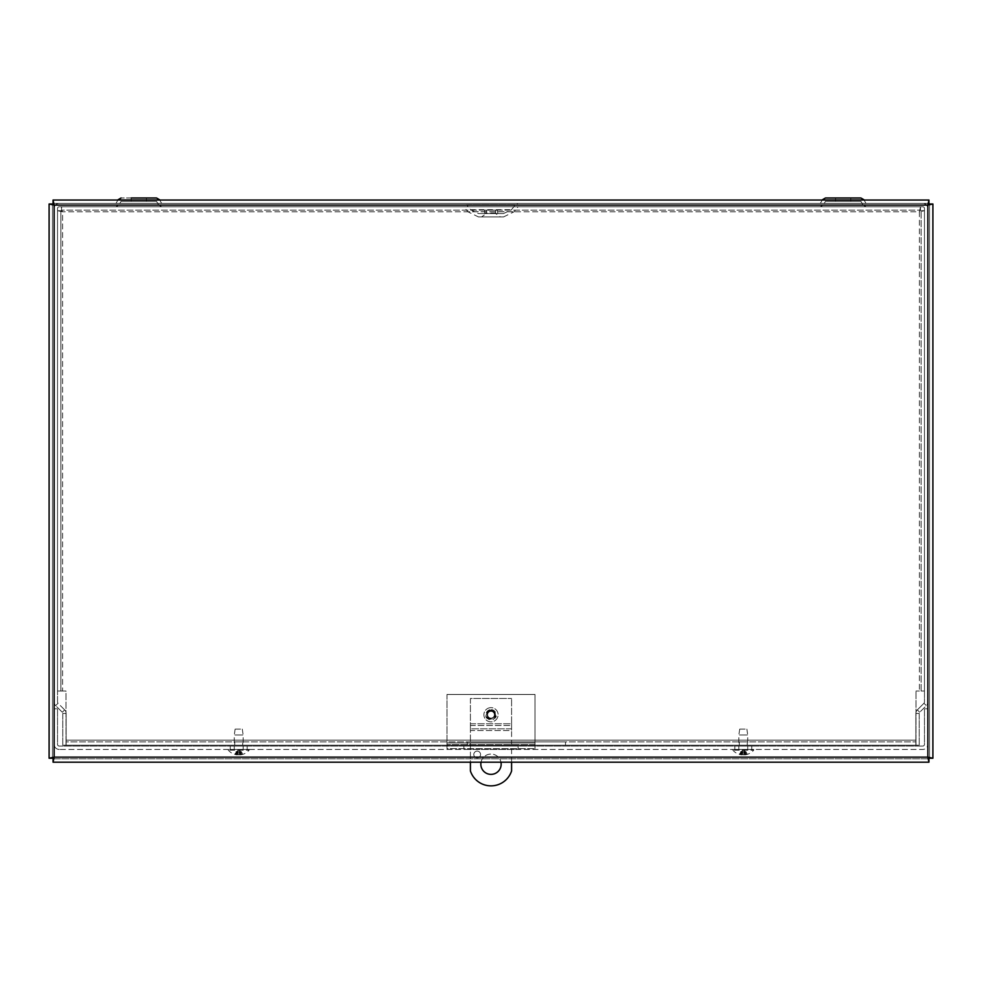 <?xml version="1.0" encoding="UTF-8"?>
<svg xmlns="http://www.w3.org/2000/svg" width="982" height="982" viewBox="0 0 982 982"><rect width="100%" height="100%" fill="white"/><g stroke="black" fill="none" stroke-linecap="round" stroke-linejoin="round"><path stroke-width="0.74" stroke-dasharray="4.91 3.68" d="M463.909 203.397L518.091 203.397L463.909 203.397L466.56 204.686L515.44 204.686L466.56 204.686L470.452 209.669L478.48 213.585L503.521 213.585L478.48 213.585M161.674 203.397L115.95 203.397L161.674 203.397M866.05 203.397L820.326 203.397L866.05 203.397M59.227 203.397L922.773 203.397L59.227 203.397A5.057 5.057 0 0 0 54.182 208.454L54.182 702.069A5.057 5.057 0 0 0 55.655 705.641L62.283 712.257L55.655 705.641A5.057 5.057 0 0 1 54.182 702.069L54.182 208.454A5.057 5.057 0 0 1 59.227 203.397M486.372 210.173L495.628 210.173L486.372 210.173L486.372 213.56L495.628 213.56L486.372 213.56L481.573 216.936L500.427 216.936L481.573 216.936M484.678 210.173L497.322 210.173L484.678 210.173L484.678 213.045L497.322 213.045L484.138 213.585L497.862 213.585L484.138 213.585M463.909 206.76L518.091 206.76L463.909 206.76L467.8 211.731L514.2 211.731L467.8 211.731L478.48 216.936L503.521 216.936L478.48 216.936M161.674 206.76L115.95 206.76L161.674 206.76L115.95 206.76L161.674 206.76L158.716 205.054L118.908 205.054L158.716 205.054L118.908 205.054L158.716 205.054L156.543 201.335L121.081 201.335L156.543 201.335L121.081 201.335L156.543 201.335L158.716 205.054L161.674 206.76M866.05 206.76L820.326 206.76L866.05 206.76L820.326 206.76L866.05 206.76L863.092 205.054L823.284 205.054L863.092 205.054L823.284 205.054L863.092 205.054L860.919 201.335L825.457 201.335L860.919 201.335L825.457 201.335L860.919 201.335L863.092 205.054L866.05 206.76M922.773 206.76L59.227 206.76L922.773 206.76A1.694 1.694 0 0 1 924.467 208.454A1.694 1.694 0 0 0 922.773 206.76M146.428 197.983L131.195 197.983L146.428 197.983L131.195 197.983L146.428 197.983L146.428 201.335L131.195 201.335L146.428 201.335L146.428 197.983L131.195 197.983L131.195 201.335L146.428 201.335L131.195 201.335L131.195 197.983M118.135 199.69L159.501 199.69L118.135 199.69L159.501 199.69L161.625 203.372L115.999 203.372L161.625 203.372L115.999 203.372L161.625 203.372L159.501 199.69L156.543 197.983L121.081 197.983L156.543 197.983M850.805 197.983L835.572 197.983L850.805 197.983L835.572 197.983L850.805 197.983L850.805 201.335L835.572 201.335L850.805 201.335L850.805 197.983M863.865 199.69L866.001 203.372L820.375 203.372L866.001 203.372L820.375 203.372L866.001 203.372L863.865 199.69L822.499 199.69L863.865 199.69L822.499 199.69L820.326 203.397L822.302 200.033M860.919 197.983L825.457 197.983M850.805 201.335L835.572 201.335L850.805 201.335M917.348 709.876A5.057 5.057 0 0 0 915.862 713.448A5.057 5.057 0 0 1 917.348 709.876L923.964 703.259A1.694 1.694 0 0 0 924.467 702.069L924.467 208.454L924.467 702.069A1.694 1.694 0 0 1 923.964 703.259L926.345 705.641L919.717 712.257L926.345 705.641A5.057 5.057 0 0 0 927.818 702.069A5.057 5.057 0 0 1 926.345 705.641L923.964 703.259L917.348 709.876L919.717 712.257L917.348 709.876M919.226 745.228L919.226 713.448A1.694 1.694 0 0 1 919.717 712.257A1.694 1.694 0 0 0 919.226 713.448L915.862 713.448L915.862 745.228L915.862 713.448L919.226 713.448L919.226 745.228L915.862 745.228L919.226 745.228M64.652 709.876A5.057 5.057 0 0 1 66.138 713.448A5.057 5.057 0 0 0 64.652 709.876L58.036 703.259A1.694 1.694 0 0 1 57.533 702.069L57.533 208.454A1.694 1.694 0 0 1 59.227 206.76A1.694 1.694 0 0 0 57.533 208.454L57.533 702.069A1.694 1.694 0 0 0 58.036 703.259L55.655 705.641L58.036 703.259L64.652 709.876L62.283 712.257L64.652 709.876M62.774 745.228L62.774 713.448A1.694 1.694 0 0 0 62.283 712.257A1.694 1.694 0 0 1 62.774 713.448L66.138 713.448L66.138 745.228L66.138 713.448L62.774 713.448L62.774 745.228L66.138 745.228L62.774 745.228M927.818 208.454L927.818 702.069L927.818 208.454A5.057 5.057 0 0 0 922.773 203.397A5.057 5.057 0 0 1 927.818 208.454M487.317 714.749A3.683 3.683 0 0 1 492.841 711.557A3.683 3.683 0 0 1 492.841 717.94A3.683 3.683 0 0 1 487.317 714.749A3.683 3.683 0 0 0 492.841 717.94A3.683 3.683 0 0 0 492.841 711.557A3.683 3.683 0 0 0 487.317 714.749M467.297 745.228L467.297 741.864L565.497 741.864L467.297 741.864L467.297 745.228L565.497 745.228L467.297 745.228M565.497 745.228L565.497 741.864L565.497 745.228M242.689 741.864L234.735 741.864L242.689 741.864L242.689 745.228L234.735 745.228L242.689 745.228M747.265 741.864L739.311 741.864L747.265 741.864L747.265 745.228L739.311 745.228L747.265 745.228M921.104 691.033L924.467 691.033L921.104 691.033L921.104 210.713L921.104 691.033L919.41 691.033L924.467 691.033L924.467 210.713L919.41 211.805L920.502 206.76L61.498 206.76L62.59 211.805L57.533 210.713L57.533 691.033L66.003 691.033L66.003 741.864L915.997 741.864L66.003 741.864L66.003 745.228L915.997 745.228L915.997 691.033L915.997 740.17L66.003 740.17L66.003 745.228L915.997 745.228L915.997 741.864L915.997 745.228M915.997 741.864L915.997 740.17L66.003 740.17L66.003 691.033L62.59 691.033L62.59 211.805L61.498 210.111L920.502 210.111L61.498 210.111L61.498 206.76L61.498 210.111M66.003 741.864L66.003 745.228M921.104 210.713L924.467 210.713L921.104 210.713L919.41 211.805L920.502 210.111L920.502 206.76L61.498 206.76M924.467 691.033L924.467 210.713M920.502 210.111L920.502 206.76M57.533 691.033L60.896 691.033L57.533 691.033L57.533 210.713L60.896 210.713L60.896 691.033L60.896 210.713L57.533 210.713M60.896 691.033L62.59 691.033L62.59 211.805L60.896 210.713M915.997 691.033L919.41 691.033L915.997 691.033M518.091 749.426L518.091 746.074L463.909 746.074L518.091 746.074L518.091 749.426L463.909 749.426L518.091 749.426M463.909 749.426L463.909 746.074L463.909 749.426M247.182 746.074L230.242 746.074L247.182 746.074L230.242 746.074L247.182 746.074L247.182 749.426L230.242 749.426L247.182 749.426L247.182 746.074M247.182 749.426L230.242 749.426L247.182 749.426M751.758 746.074L734.818 746.074L751.758 746.074L734.818 746.074L751.758 746.074L751.758 749.426L734.818 749.426L751.758 749.426L751.758 746.074M751.758 749.426L734.818 749.426L751.758 749.426M59.227 749.426A5.057 5.057 0 0 1 54.182 744.381A5.057 5.057 0 0 0 59.227 749.426L922.773 749.426A5.057 5.057 0 0 0 927.818 744.381A5.057 5.057 0 0 1 922.773 749.426L59.227 749.426M57.533 708.795L57.533 744.381A1.694 1.694 0 0 0 59.227 746.074L922.773 746.074L59.227 746.074A1.694 1.694 0 0 1 57.533 744.381L57.533 708.795L54.182 708.795L54.182 744.381L54.182 708.795L57.533 708.795M924.467 708.795L924.467 744.381A1.694 1.694 0 0 1 922.773 746.074A1.694 1.694 0 0 0 924.467 744.381L924.467 708.795L927.818 708.795L927.818 744.381L927.818 708.795L924.467 708.795M929.537 758.227L929.537 203.998L929.537 758.227L932.9 758.227L932.9 203.998L929.537 203.998M928.947 203.397L53.053 203.397L928.947 203.397L928.947 200.033L53.053 200.033L53.053 203.397M53.053 758.816L928.947 758.816L53.053 758.816L53.053 762.179L928.947 762.179L928.947 758.816M52.463 203.998L52.463 758.227L52.463 203.998L49.1 203.998L49.1 758.227L52.463 758.227M481.045 762.179A10.164 10.164 0 0 1 500.955 762.179M501.164 764.217A10.164 10.164 0 0 0 485.918 755.416A10.164 10.164 0 0 0 485.918 773.006A10.164 10.164 0 0 0 501.164 764.217M480.566 754.495A3.388 3.388 0 0 1 475.484 757.429A3.388 3.388 0 0 1 475.484 751.574A3.388 3.388 0 0 1 480.566 754.495A3.388 3.388 0 0 0 475.484 751.574A3.388 3.388 0 0 0 475.484 757.429A3.388 3.388 0 0 0 480.566 754.495M494.683 714.749A3.683 3.683 0 0 1 489.159 717.94A3.683 3.683 0 0 1 489.159 711.557A3.683 3.683 0 0 1 494.683 714.749A3.683 3.683 0 0 0 489.159 711.557A3.683 3.683 0 0 0 489.159 717.94A3.683 3.683 0 0 0 494.683 714.749M511.585 762.179L511.585 723.783L511.585 725.477L470.415 725.477L470.415 728.828L511.585 728.828L511.585 725.477L511.585 730.522L470.415 730.522L470.415 725.477L511.585 725.477L511.585 728.828L470.415 728.828L470.415 723.783L470.415 762.179M470.415 698.484L470.415 723.783L511.585 723.783L511.585 698.484L511.585 723.783L470.415 723.783L470.415 698.484L511.585 698.484L470.415 698.484M511.585 770.98L511.585 730.522L470.415 730.522L470.415 770.98A21.678 21.678 0 0 0 511.585 770.98M446.982 744.651L446.982 742.957L535.018 742.957L535.018 694.483L535.018 744.651L446.982 744.651L535.018 744.651L535.018 748.665L446.982 748.665L446.982 742.957L535.018 742.957L535.018 748.665L446.982 748.665L446.982 744.651L446.982 748.665M535.018 744.651L535.018 748.665M446.982 694.483L446.982 742.957L446.982 694.483L535.018 694.483L446.982 694.483M739.471 735.015L747.732 735.015L739.471 735.015M740.207 729.11L746.86 729.11L740.207 729.11M739.471 749.426L747.732 749.426L739.471 749.426M746.332 754.066L746.651 754.225A13.76 11.379 90.9 0 1 744.81 754.765L742.748 754.765A13.76 6.273 -90.6 0 1 741.729 754.225L740.391 754.225A13.76 7.721 90.6 0 0 741.631 754.765L741.103 754.765A13.76 12.238 91.1 0 1 739.139 754.225L739.925 754.225A13.76 11.379 -90.9 0 0 741.766 754.765L743.828 754.765A13.76 6.273 90.6 0 0 744.847 754.225L746.185 754.225A13.76 7.721 -90.6 0 1 744.945 754.765L745.473 754.765A13.76 12.238 -91.1 0 0 747.437 754.225L746.332 754.066L745.424 751.868L746.111 751.868L747.093 754.066L746.332 754.066M740.612 754.066L741.25 751.868L742.392 751.868L741.901 754.066L740.612 754.066M740.244 754.066L741.152 751.868L739.483 754.066L740.244 754.066M745.964 754.066L745.326 751.868L744.184 751.868L744.675 754.066L745.964 754.066M745.424 751.868L742.392 751.868M741.25 751.868L740.465 751.868M741.103 754.765L741.115 751.488M741.152 751.868L744.184 751.868M745.473 754.765L745.461 751.488L746.111 751.868M734.34 750.199L753.685 750.199L734.34 750.199M734.34 749.426L753.685 749.426L734.34 749.426M234.894 735.015L243.155 735.015L234.894 735.015M235.631 729.11L242.284 729.11L235.631 729.11M234.894 749.426L243.155 749.426L234.894 749.426M241.756 754.066L242.075 754.225A13.76 11.379 90.9 0 1 240.234 754.765L238.172 754.765A13.76 6.273 -90.6 0 1 237.153 754.225L235.815 754.225A13.76 7.721 90.6 0 0 237.055 754.765L236.527 754.765A13.76 12.238 91.1 0 1 234.563 754.225L235.349 754.225A13.76 11.379 -90.9 0 0 237.19 754.765L239.252 754.765A13.76 6.273 90.6 0 0 240.271 754.225L241.609 754.225A13.76 7.721 -90.6 0 1 240.369 754.765L240.897 754.765A13.76 12.238 -91.1 0 0 242.861 754.225L241.756 754.066L240.848 751.868L241.535 751.868L242.517 754.066L241.756 754.066M236.036 754.066L236.674 751.868L237.816 751.868L237.325 754.066L236.036 754.066M235.668 754.066L236.576 751.868L234.907 754.066L235.668 754.066M241.388 754.066L240.75 751.868L239.608 751.868L240.099 754.066L241.388 754.066M240.848 751.868L237.816 751.868M236.674 751.868L235.889 751.868M236.527 754.765L236.539 751.488M236.576 751.868L239.608 751.868M240.897 754.765L240.885 751.488L241.535 751.868M229.763 750.199L249.121 750.199L229.763 750.199M229.763 749.426L249.121 749.426L229.763 749.426M490.362 711.422A3.388 3.388 0 0 1 494.204 715.853A3.388 3.388 0 0 1 488.447 716.97A3.388 3.388 0 0 1 490.362 711.422A3.388 3.388 0 0 0 488.447 716.97A3.388 3.388 0 0 0 494.204 715.853A3.388 3.388 0 0 0 490.362 711.422M489.65 707.777A7.095 7.095 0 0 0 485.636 719.401A7.095 7.095 0 0 0 497.714 717.056A7.095 7.095 0 0 0 489.65 707.777A7.095 7.095 0 0 0 485.636 719.401A7.095 7.095 0 0 0 497.714 717.056A7.095 7.095 0 0 0 489.65 707.777M490.03 709.728A5.106 5.106 0 0 0 485.98 715.718A5.106 5.106 0 0 0 491.97 719.757A5.106 5.106 0 0 0 496.02 713.767A5.106 5.106 0 0 0 490.03 709.728M487.17 715.485A3.903 3.903 0 0 0 491.737 718.578A3.903 3.903 0 0 0 494.83 714A3.903 3.903 0 0 0 490.263 710.907A3.903 3.903 0 0 0 487.17 715.485M470.452 209.669L511.548 209.669L470.452 209.669M156.592 201.359L121.044 201.359L156.592 201.359M860.956 201.359L825.408 201.359L860.956 201.359M919.41 211.805L919.41 691.033L919.41 211.805L62.59 211.805L919.41 211.805M927.843 205.091L927.843 757.134L54.157 757.134L54.157 205.091L927.843 205.091M742.748 754.765L742.723 751.488M744.81 754.765L744.822 751.488M741.631 754.765L741.656 751.488M743.828 754.765L743.853 751.488M744.945 754.765L744.921 751.488M741.766 754.765L741.741 751.488M238.172 754.765L238.147 751.488M240.234 754.765L240.259 751.488M237.055 754.765L237.079 751.488M239.252 754.765L239.277 751.488M240.369 754.765L240.345 751.488M237.19 754.765L237.178 751.488M490.153 710.354A4.468 4.468 0 0 0 487.624 717.67A4.468 4.468 0 0 0 495.223 716.197A4.468 4.468 0 0 0 490.153 710.354M503.521 213.585L511.548 209.669L515.44 204.686L518.091 203.397M497.322 210.173L497.862 213.585M503.521 216.936L514.2 211.731L518.091 206.76M495.628 210.173L495.628 213.56L500.427 216.936M118.908 205.054L115.95 206.76L118.908 205.054L121.081 201.335L118.908 205.054M115.999 203.372L117.926 200.033L115.999 203.372M823.284 205.054L820.326 206.76L823.284 205.054L825.457 201.335L823.284 205.054M835.572 201.335L835.572 197.983L835.572 201.335M234.735 745.228L234.735 741.864M739.311 745.228L739.311 741.864M230.242 749.426L230.242 746.074L230.242 749.426M734.818 749.426L734.818 746.074L734.818 749.426M739.716 729.11L738.845 735.015L738.845 749.426M746.86 729.11L747.732 735.015L747.732 749.426M746.566 754.237L747.351 754.237M740.453 754.237L741.778 754.237M740.011 754.237L739.225 754.237M746.124 754.237L744.798 754.237M741.876 754.863L741.913 751.12M744.7 754.863L744.663 751.12M732.879 749.426L732.879 750.199A13.76 13.76 0 0 0 741.68 754.863M744.896 754.863A13.76 13.76 0 0 0 753.685 750.199L753.685 749.426M744.859 751.132L743.288 750.297L741.717 751.132M235.14 729.11L234.268 735.015L234.268 749.426M242.284 729.11L243.155 735.015L243.155 749.426M241.989 754.237L242.775 754.237M235.876 754.237L237.202 754.237M235.435 754.237L234.649 754.237M241.547 754.237L240.222 754.237M237.3 754.863L237.337 751.12M240.124 754.863L240.087 751.12M228.315 749.426L228.315 750.199A13.76 13.76 0 0 0 237.104 754.863M240.32 754.863A13.76 13.76 0 0 0 249.121 750.199L249.121 749.426M240.283 751.132L238.712 750.297L237.141 751.132M485.967 715.718C488.385 708.28 491.773 707.826 496.119 714.356C497.972 720.825 484.863 720.813 485.967 715.718"/><path stroke-width="1.47" d="M118.135 199.69L121.081 197.983L117.926 200.033L159.698 200.033M159.501 199.69L156.543 197.983L131.195 197.983M146.428 197.983L156.543 197.983M822.302 200.033L864.074 200.033M860.919 197.983L863.865 199.69L860.919 197.983L825.457 197.983L822.499 199.69L825.457 197.983M928.947 762.179L928.947 758.816L927.843 757.134L927.843 205.091L54.157 205.091L54.157 757.134L927.843 757.134L928.947 762.179L53.053 762.179L54.157 757.134L49.1 758.227L49.1 203.998L54.157 205.091L53.053 200.033L928.947 200.033L927.843 205.091L932.9 203.998L932.9 758.227L927.843 757.134L929.537 758.227L932.9 758.227M928.947 200.033L928.947 203.397L927.843 205.091L929.537 203.998L932.9 203.998M49.1 203.998L52.463 203.998L54.157 205.091L53.053 203.397L53.053 200.033M49.1 758.227L52.463 758.227L54.157 757.134L53.053 758.816L53.053 762.179M500.955 762.179A10.164 10.164 0 0 1 489.981 774.319A10.164 10.164 0 0 1 481.045 762.179M470.415 762.179L470.415 770.98A21.678 21.678 0 0 0 511.585 770.98L511.585 762.179"/></g></svg>

